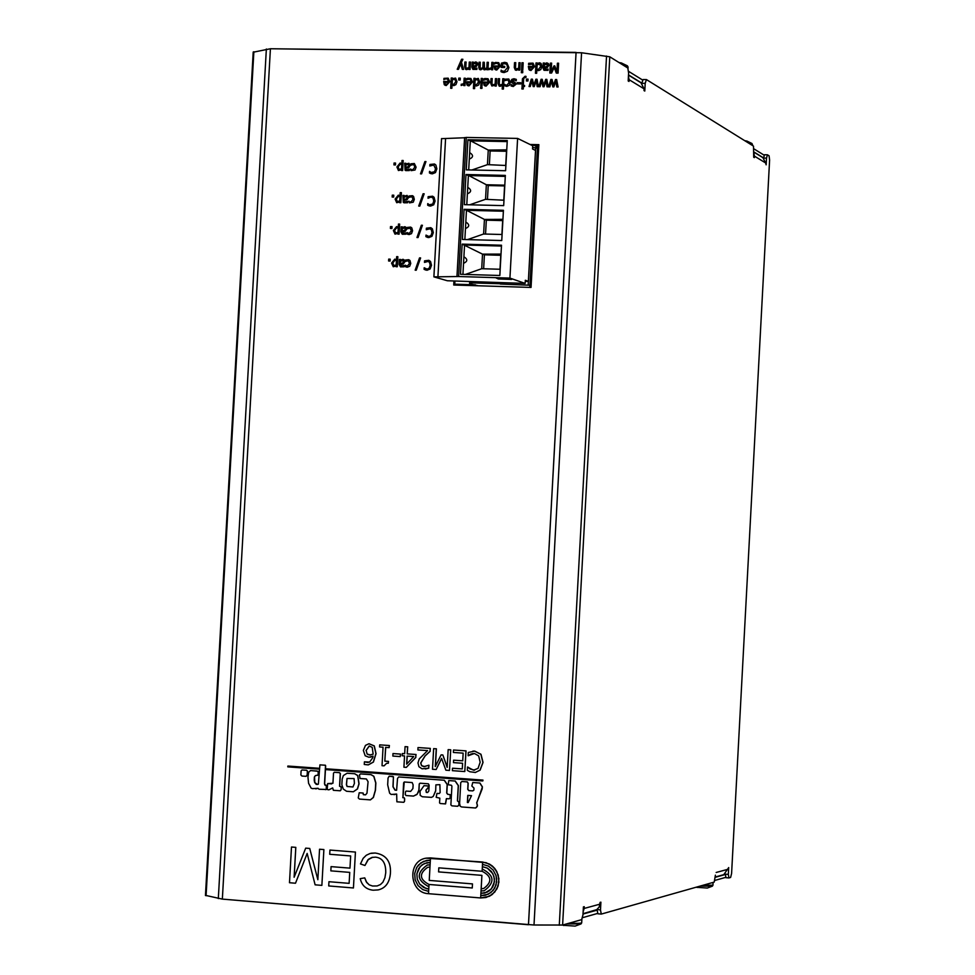 <?xml version="1.0" encoding="UTF-8"?>
<svg xmlns="http://www.w3.org/2000/svg" width="975" height="975" viewBox="0 0 975 975"><rect width="100%" height="100%" fill="white"/><g stroke="black" fill="none" stroke-linecap="round" stroke-linejoin="round"><path stroke-width="1.46" d="M628.509 74.917L641.867 83.131M753.992 152.039L763.583 157.926M533.398 144.982L537.505 146.981M725.424 874.477L715.272 877.305M597.175 910.126L583.013 914.05M582.173 917.78L597.809 913.368M714.626 880.486L725.888 877.317M531.826 145.348L534.263 145.397M764.327 155.305L753.87 148.834M642.842 80.169L628.314 71.187M763.547 158.133L766.521 158.084L767.447 154.806L769.068 155.805L769.604 159.985L731.591 873.466L730.616 877.451L728.91 877.939L728.337 874.38L725.376 874.148L725.948 877.707L728.91 877.939M597.09 909.736L597.894 913.807L601.283 914.087L600.49 910.016L597.114 909.407M641.818 83.387L645.206 83.289L646.425 79.572L643.049 79.536L641.83 83.241M767.447 154.806L764.497 154.745L763.559 158.023M715.297 877L723.803 874.636L728.703 867.579L728.337 874.38M766.521 158.084L766.155 164.824L765.643 162.971L754.406 156.11L754.321 157.633L753.712 157.255L753.517 146.14L646.425 79.572M645.206 83.289L644.792 91.053L644 90.577L644.097 88.847L629.094 79.694L628.997 81.449L628.18 80.962L628.607 73.052L627.827 68.018L609.789 56.806L581.563 52.76L270.416 48.75L253.195 52.223M583.135 911.783L584.171 908.444L584.257 906.677L583.403 906.908L582.965 914.903L581.648 919.644L562.612 925.043L534.008 925.007L222.349 899.108L205.445 895.355M583.038 913.697L596.785 909.614L599.186 907.03L600.076 902.387L600.905 902.168L600.49 910.016M715.394 875.16L714.224 882.095L601.283 914.087M538.846 144.653L531.034 287.43L538.846 144.653L530.047 144.483L538.858 144.653L531.046 287.43L453.728 285.017L453.936 281.019M538.822 145.08L530.961 144.934M454.947 281.068L454.728 285.041M753.919 153.392L754.406 156.11M753.98 152.197L762.889 157.67L765.643 162.971M628.436 76.318L629.094 79.694M628.497 75.112L640.953 82.765L644.097 88.847M537.615 145.056L529.815 287.393M500.321 283.311L502.064 284.091L500.333 283.774M500.309 284.042L529.937 285.236M478.262 285.772L469.597 283.822L471.23 282.86L500.297 283.762M469.706 281.665L469.597 283.822M537.432 148.285L532.618 147.396M471.23 282.86L471.291 281.738M535.714 147.457L535.555 150.406M528.413 281.361L535.58 150.479L532.533 148.943L532.703 145.775L517.603 138.413L509.925 278.094L525.159 283.42L525.33 280.264L528.352 281.324L528.206 284.627M628.095 67.08L627.376 65.812L622.257 64.557M621.697 63.046L618.979 62.522M752.493 144.544L751.908 143.471L747.691 142.521M747.008 141.095L744.717 140.668M566.633 923.91L581.027 923.91L581.697 922.874M563.123 925.275L575.165 926.104M700.208 886.068L712.372 886.165L712.944 885.263M696.832 887.335L707.314 888.042M475.702 61.949L473.326 62.912L473.362 62.132L472.168 62.108L471.888 67.153L472.936 69.383L476.872 69.396L476.946 68.128L473.618 68.408L473.082 67.226L476.312 66.471L477.738 64.326L477.189 62.619L475.702 61.949M473.265 63.948L475.203 63.095L476.482 64.399L475.312 65.715L473.155 65.995L473.265 63.948L473.168 65.995M475.971 63.265L473.277 63.948M476.958 68.14L476.885 69.408L472.936 69.371M473.375 62.132L473.338 62.9M476.653 62.205L477.75 64.326L476.312 66.471M476.324 66.471L473.094 66.983L473.618 68.408M390.512 226.553L390.414 228.43L391.913 228.467L392.023 226.59L390.512 226.553M392.023 226.59L391.926 228.479L390.427 228.43M404.662 226.724L402.322 227.65L402.358 226.87L401.164 226.834L400.896 231.867L402.261 234.244L405.832 234.171L405.893 232.915L402.797 233.22L402.078 231.952L405.271 231.233L406.685 229.113L406.148 227.419L404.662 226.724M404.759 227.955L402.273 228.686L404.747 227.955L405.442 229.174L404.284 230.478L402.139 230.722L402.261 228.686L402.163 230.722M405.905 232.915L405.844 234.183L402.273 234.256M402.37 226.87L402.334 227.638M405.32 226.846L406.697 229.125L405.283 231.246L402.09 231.709M402.102 231.709L402.785 233.22M427.854 203.617L428.878 204.47L427.745 203.617L427.659 205.189L428.878 205.786L430.523 206.091L433.668 204.811L435.057 201.094L434.082 197.279L432.607 196.207L428.122 196.694L428.037 198.254L431.035 197.048L433.046 198.071L433.753 201.069L432.742 204.019L429.463 204.762M428.89 205.798L430.536 206.091L433.692 204.811L435.057 201.094M432.644 196.219L434.094 197.279L435.069 201.106M428.049 198.254L431.035 197.048M431.962 197.23L431.048 197.048M410.658 227.102L411.816 227.906L412.571 230.819L411.803 227.906L410.621 227.09L407.355 227.419L407.282 228.808L410.061 228.089L411.328 230.783L409.122 233.512L407.062 232.574L406.989 233.963L409.049 234.585L411.487 233.647L412.559 230.807L411.499 233.659L407.952 234.39M410.085 228.089L407.282 228.808M407.148 232.586L408.379 233.354M418.714 206.054L419.798 206.078L418.714 206.054L423.089 193.769L424.162 193.793L419.811 206.091L424.162 193.793M422.419 225.274L421.346 225.237L416.971 237.522L418.056 237.559L422.419 225.274L418.056 237.559M416.983 237.534L418.068 237.559M408.903 201.142L409.512 202.873L413.229 202.191L414.302 199.351L413.546 196.45L412.449 195.683L409.098 195.975L409.025 197.364L411.852 196.658L413.071 199.327L410.877 202.057L410.024 201.874M412.486 195.695L413.558 196.45L414.314 199.363L413.242 202.203L409.463 202.861M411.852 196.658L409.11 197.377M430.804 227.675L432.352 228.784L433.327 232.611L432.339 228.784L430.767 227.663L426.38 228.174L426.294 229.734L429.293 228.54L431.291 229.576L432.01 232.574L430.999 235.523L428.854 236.474L426.002 235.109L425.904 236.681L428.781 237.583L431.925 236.316L433.314 232.611L431.937 236.328L428.793 237.595L427.135 237.291M430.121 228.698L426.294 229.734M427.818 236.291L426.099 235.109M407.111 195.427L408.44 197.681L407.026 199.802L403.833 200.277L404.259 201.642L403.833 200.277L407.014 199.802L408.428 197.681L407.087 195.427L404.064 196.219L404.101 195.439L402.919 195.414L403.297 202.41L407.574 202.739L407.648 201.472L404.503 201.776M403.894 199.29L404.003 197.255L403.906 199.29L406.027 199.046L407.197 197.742L406.526 196.536L404.003 197.255L406.526 196.536M404.101 195.439L404.077 196.207M407.66 201.472L407.587 202.739L403.967 202.8M393.778 195.195L393.681 197.072L393.766 195.195L392.267 195.158L392.157 197.035L393.668 197.072L392.157 197.035M429.634 171.381L430.658 172.234L429.524 171.381L429.439 172.953L430.67 173.562L432.315 173.855L435.459 172.563L436.849 168.846L435.874 165.031L434.497 164.007L429.914 164.458L429.829 166.018L433.778 165.007L435.533 168.821L434.533 171.771L431.145 172.478M434.533 164.019L435.886 165.043L436.861 168.858L435.472 172.575L432.327 173.855L430.487 173.489M433.778 165.007L429.829 166.018M420.505 173.855L421.59 173.879L425.953 161.582L421.602 173.879L420.505 173.855L424.881 161.558L425.953 161.582M410.682 168.967L411.133 170.637L415.021 170.003L416.093 167.164L414.326 163.52L410.889 163.8L410.816 165.189L413.68 164.483L414.862 167.139L412.657 169.882L411.73 169.65M414.351 163.532L416.106 167.176L415.033 170.016L411.097 170.613M410.828 165.202L413.692 164.495M390.207 259.167L390.122 261.044L390.207 259.167L388.696 259.118L388.598 260.995L390.097 261.044L388.598 260.995M408.952 163.288L410.231 165.506L408.817 167.639L405.637 168.127L406.039 169.479L405.624 168.114L408.805 167.627L410.219 165.506L408.927 163.276L405.856 164.056L405.893 163.288L404.71 163.252L405.088 170.247L409.366 170.564L409.427 169.297L406.258 169.601M408.342 164.373L405.795 165.092L408.342 164.373L408.988 165.567L407.818 166.871L405.685 167.127L405.795 165.092L405.697 167.127M405.905 163.288L405.868 164.056M409.439 169.297L409.378 170.564L405.697 170.613M402.858 259.326L400.506 260.252L400.542 259.472L399.36 259.435L399.08 264.469L400.518 266.87L404.016 266.784L404.089 265.517L401.018 265.846L400.262 264.554L403.455 263.847L404.869 261.727L404.332 260.033L402.858 259.326M400.445 261.288L402.358 260.459L403.638 261.788L402.468 263.092L400.335 263.323L400.445 261.288L400.347 263.323M402.907 260.557L400.457 261.288M404.101 265.529L404.028 266.797L400.506 266.87M400.554 259.472L400.518 260.24M403.455 259.435L404.881 261.739L403.467 263.847L400.274 264.31L401.005 265.834M395.57 163.069L395.46 164.933L395.558 163.057L394.046 163.032L393.949 164.897L395.46 164.933L393.961 164.909M410.743 263.445L409.987 260.532L408.72 259.691L405.539 260.033L405.466 261.422L408.208 260.691L409.512 263.408L407.318 266.126L405.259 265.188L405.173 266.577L407.233 267.211L409.671 266.285L410.755 263.445L409.683 266.285L406.234 267.04M408.208 260.691L405.466 261.422M408.757 259.703L410 260.532L410.755 263.445M406.685 266.017L405.32 265.188M556.652 79.511L555.531 79.499L553.459 85.203L552.008 79.45L550.887 79.426L548.645 86.836L549.863 86.848L551.387 81.12L552.825 86.897L553.837 86.909L555.86 81.181L556.822 86.946L558.09 86.97L556.64 79.511L558.102 86.982L556.835 86.958M552.021 79.45L553.459 85.178M551.387 81.144L549.876 86.86L548.645 86.836M552.837 86.897L553.849 86.909L555.86 81.205M420.603 257.924L419.53 257.887L415.155 270.173L416.24 270.209L420.603 257.924L416.252 270.209L415.155 270.173M546.817 79.377L548.279 86.836L546.817 79.377L545.707 79.353L543.636 85.057L542.197 79.304L541.076 79.292L538.834 86.69L540.053 86.702L541.576 80.974L543.014 86.751L544.013 86.763L546.037 81.035L546.999 86.812L548.267 86.824L546.999 86.812M542.197 79.304L543.648 85.044M541.576 80.998L540.065 86.714L538.834 86.69M543.014 86.751L544.013 86.763M546.037 81.059L544.026 86.763M428.878 260.313L430.536 261.471L431.523 265.298L430.523 261.471L428.842 260.301L424.564 260.849L424.478 262.409L427.477 261.215L429.487 262.263L430.194 265.261L429.183 268.198L427.038 269.149L424.186 267.772L424.101 269.344L426.965 270.27L430.121 269.002L431.498 265.298L430.133 269.002L425.417 269.99M428.232 261.349L424.576 262.409M424.296 267.784L426.099 269.002M537.03 79.243L535.897 79.219L533.837 84.91L532.387 79.17L531.278 79.158L529.035 86.543L530.254 86.556L531.777 80.84L533.203 86.604L534.215 86.617L536.226 80.901L537.188 86.665L538.456 86.678L537.018 79.231L538.468 86.69L537.188 86.665M532.399 79.17L533.837 84.898M529.047 86.543L530.254 86.556M531.777 80.864L530.266 86.568M533.215 86.604L534.215 86.617M536.238 80.925L534.227 86.629M315.12 884.825L321.872 885.385L323.883 849.566L319.544 849.237L317.85 879.706L309.721 848.457L305.687 848.14L294.121 877.256L295.791 847.36L291.488 847.019L289.49 882.728L295.498 883.228L307.149 853.43L315.12 884.825M291.488 847.019L295.815 847.36L294.133 877.22M317.85 879.657L309.733 848.457L305.687 848.14M319.568 849.225L323.895 849.566L321.872 885.385M307.162 853.454L295.498 883.228M528.048 79.109L527.95 80.998L528.036 79.109L526.5 79.085L526.39 80.974L527.938 80.998L526.403 80.974M328.721 885.946L353.425 887.969L355.424 852.065L329.94 850.054L329.708 854.283L350.659 855.94L349.976 868.14L331.073 866.629L330.842 870.858L349.745 872.381L349.123 883.35L328.953 881.705L328.721 885.946M355.424 852.065L329.94 850.054M353.438 887.969L355.436 852.053M349.123 883.35L328.953 881.705M331.086 866.629L349.976 868.14M526.013 76.355L525.952 77.476L523.941 77.866L523.636 79.353L523.941 77.866L525.939 77.476L526 76.355L525.062 76.257L522.442 78.817L522.027 86.434L524.526 86.47L524.587 85.447L523.295 85.422L523.624 79.353L523.307 85.422M524.599 85.447L524.538 86.482L522.027 86.434M371.341 853.186L375.326 853.015L370.147 853.454L366.283 855.258L363.151 858.341L360.47 863.923L364.942 865.495L368.452 859.292L371.865 857.452L375.485 857.135C382.541 857.915 385.966 863.143 385.734 872.832L384.906 877.768L382.907 882.18L380.421 884.569L377.154 885.946L372.548 886.019L369.232 884.873L366.259 881.814L364.747 877.89L360.226 878.646C361.859 885.592 366.173 889.444 373.169 890.212L378.202 889.907C385.539 888.164 389.61 882.594 390.427 873.186C391.072 861.449 386.039 854.734 375.314 853.027C386.051 854.734 391.085 861.449 390.439 873.173C389.622 882.594 385.552 888.164 378.215 889.907L378.068 889.931M360.226 878.646L364.76 877.878L366.771 882.582L369.245 884.873L372.56 886.019L377.069 885.958M364.955 865.483L367.88 859.84L372.718 857.257M523.331 87.701L523.258 88.993L523.319 87.689L521.942 87.665L521.881 88.969L523.246 88.981L521.893 88.969M482.625 862.022L425.99 858.183C406.941 861.023 409.195 893.027 428.513 893.685L480.651 897.951L489.267 896.33L492.241 894.477L496.787 889.078L498.176 885.775L498.895 878.572L496.823 871.613L492.314 866.007L489.352 864.008L482.625 862.022L489.352 864.021L494.837 868.579L496.823 871.613L498.883 878.585L498.164 885.763L494.776 892.027L489.267 896.33L480.651 897.951L480.785 895.635L488.256 894.246L493.07 890.492L494.825 887.932L496.653 881.948L496.068 875.648L493.143 870.053L488.365 866.068L482.503 864.338L482.625 862.034L482.515 864.338L488.365 866.08L493.143 870.066L496.068 875.66L496.653 881.948L494.812 887.932L490.852 892.625L485.392 895.269L480.785 895.635L480.907 893.332L487.256 892.149L491.363 888.956L494.435 881.68L493.935 876.306L491.449 871.528L487.378 868.128L482.369 866.653L482.503 864.35L488.378 866.068L493.155 870.053L496.08 875.648L496.677 878.78L496.043 885.044L493.082 890.492L488.268 894.233L480.785 895.635L480.651 897.951L486.001 897.524L492.253 894.477L496.799 889.078L498.895 882.217L498.213 874.989L494.849 868.579L492.326 866.007L486.086 862.668L430.487 857.915L430.353 860.218L423.491 861.376L418.531 864.971L416.691 867.506L414.692 873.478L415.143 879.828L417.982 885.519L422.748 889.602L428.634 891.382L428.513 893.685C409.195 893.027 406.941 861.035 425.99 858.183L430.487 857.915M438.811 867.835L482.125 871.284C491.827 876.306 492.338 882.058 483.673 888.505L481.163 888.7L481.894 875.367L438.579 871.894L438.811 867.835L438.579 871.894L481.906 875.355L481.175 888.7L483.673 888.505C492.351 882.058 491.827 876.306 482.125 871.272L482.369 866.653L487.366 868.14L492.923 873.795L494.447 878.975L493.898 884.313L491.363 888.956L484.819 893.015L480.907 893.319L481.041 890.967L484.234 890.723C495.129 882.582 494.471 875.343 482.247 869.005C494.471 875.343 495.129 882.57 484.234 890.711L481.041 890.967L481.163 888.7L480.797 895.635M430.231 862.522L430.097 864.825L427.282 864.996C416.081 872.966 416.617 880.23 428.89 886.775L428.768 889.078L426.185 888.578L419.701 884.093L417.276 879.243L416.873 873.832L418.58 868.749L422.09 864.825L426.843 862.729L430.231 862.522L426.843 862.729L422.09 864.825L418.58 868.737L416.873 873.832L417.263 879.243L419.689 884.093L423.747 887.567L428.768 889.078L428.634 891.382L422.748 889.59L417.995 885.519L415.155 879.828L414.692 873.478L416.703 867.506L420.834 862.912L426.416 860.462L430.353 860.218L430.231 862.522L424.369 863.521L420.152 866.592L416.886 873.819L417.288 879.231L419.701 884.081L423.759 887.555L428.768 889.066M472.266 887.981L429.012 884.471C419.323 879.304 418.897 873.576 427.732 867.263L429.975 867.128L429.244 880.401L472.485 883.898L472.266 887.981L429.024 884.471L428.89 886.726C416.678 880.206 416.142 872.978 427.294 865.044L430.097 864.874L429.975 867.128L427.732 867.263C418.884 873.576 419.323 879.304 429.012 884.471L429.012 884.471C419.335 879.304 418.909 873.576 427.745 867.263L429.975 867.116M428.634 891.369L422.748 889.59L417.995 885.507L415.155 879.816L414.704 873.466L416.715 867.494L420.847 862.912L426.416 860.462L430.353 860.218M482.515 864.338L482.125 871.272C491.839 876.306 492.363 882.058 483.685 888.505L481.163 888.7M482.259 869.005C494.483 875.343 495.142 882.57 484.246 890.723L481.053 890.955M482.381 866.653L487.378 868.128L491.461 871.528L493.947 876.306L494.447 881.68L492.875 886.775L489.487 890.772L484.709 893.051L480.919 893.319M427.379 864.983L430.097 864.825M426.148 858.146L430.499 857.915M426.148 858.158L426.002 858.183C406.965 861.023 409.207 893.015 428.513 893.673M427.391 865.032L427.306 865.044C416.154 872.966 416.691 880.193 428.89 886.726M520.772 82.729L520.711 83.935L520.76 82.729L517.14 82.68L517.079 83.874L520.699 83.923L517.079 83.874M396.484 259.728L394.753 259.155L391.56 263.092L393.254 266.748L396.13 265.943L396.094 266.711L397.276 266.748L397.837 256.681L396.654 256.644L396.484 259.728L395.643 259.301M395.692 260.398L394.899 260.276L392.803 262.982L394.887 260.276L396.423 260.727L396.191 264.908L393.815 265.614L392.791 262.982L393.815 265.614M396.106 266.711L397.276 266.748M396.13 265.956L393.266 266.748M397.849 256.681L397.288 266.748M515.068 82.448L516.031 84.264L513.228 86.495L516.019 84.264L515.044 82.436L512.277 80.852L513.862 79.779L516.238 80.791L516.311 79.389L513.971 78.731L511.838 79.377L511.034 80.998L511.96 82.79L514.776 84.423L513.289 85.434L511.095 84.581L511.022 85.91L513.216 86.482L511.168 85.995M515.373 80.218L512.753 80.011L512.728 81.705M516.189 80.791L516.238 79.353M514.288 83.521L511.948 82.778M511.168 84.581L511.826 85.044M398.288 227.138L396.569 226.578L393.376 230.514L395.009 234.146L397.946 233.342L397.898 234.122L399.092 234.146L399.653 224.092L398.458 224.055L398.288 227.138L397.532 226.736M397.581 227.833L396.715 227.699L394.619 230.405L396.703 227.687L398.239 228.138L398.007 232.318L395.594 233.013L394.607 230.405L395.594 233.013M397.91 234.122L399.092 234.146M397.946 233.366L395.033 234.146M399.104 234.158L399.653 224.092M504.831 84.386L504.672 85.776L506.756 86.385L509.23 85.41L510.315 82.546L508.792 79.012L505.038 79.194L504.965 80.596L508.036 79.938L509.072 82.522L506.842 85.288L505.623 84.947M508.816 79.036L510.327 82.546L509.242 85.41L506.768 86.385L504.758 85.824M504.977 80.596L507.146 79.731M508.036 79.938L507.158 79.731M400.043 195.719L398.312 195.158L395.119 199.107L396.715 202.715L399.689 201.923L399.653 202.702L400.835 202.727L401.395 192.672L400.213 192.636L400.043 195.719L399.348 195.353M396.35 198.998L398.446 196.28L399.982 196.718L399.75 200.899L397.312 201.593L396.35 198.998L397.3 201.581M399.433 196.462L398.47 196.28L396.374 198.998M401.408 192.672L400.847 202.727L399.653 202.702M399.689 201.947L396.703 202.702M503.393 89.066L503.965 78.768L503.405 89.066L502.186 89.042L503.393 89.066M503.977 78.768L502.759 78.743L502.454 84.277L499.858 85.008M499.456 84.581L499.31 82.924L499.456 84.581M499.31 82.924L499.541 78.707L499.31 82.924M499.553 78.707L498.335 78.683L498.067 83.484L499.163 86.093L500.163 86.324L499.176 86.105M500.163 86.324L502.393 85.325L500.163 86.324M502.393 85.325L502.186 89.042M401.822 163.568L400.103 163.02L396.91 166.969L398.446 170.54L401.481 169.772L401.444 170.54L402.626 170.576L403.187 160.509L402.005 160.485L401.822 163.568L401.212 163.239M401.31 164.348L400.25 164.141L398.153 166.859L400.237 164.129L401.773 164.568L401.542 168.748L399.067 169.431L398.141 166.847L399.067 169.431M401.456 170.552L402.638 170.576L403.187 160.509M401.481 169.796L398.434 170.54M496.238 86.056L496.641 78.658L496.251 86.068L495.032 86.044L495.068 85.215L491.839 85.983L495.068 85.239M496.653 78.67L495.434 78.646L495.129 84.167L492.546 84.898M492.131 84.472L491.997 82.814L492.131 84.472M491.997 82.814L492.229 78.597L491.997 82.814M492.241 78.609L491.022 78.585L490.754 83.375L491.863 85.995M496.251 86.068L495.044 86.044M482.43 78.463L482.016 85.849L482.418 78.463L481.211 78.439L480.809 85.824L482.003 85.849L480.809 85.824M487.329 79.682L484.709 79.743L487.329 79.682L488.414 82.119L483.466 82.046L484.075 85.264L486.098 86.117L484.782 85.824M484.599 83.021L484.916 84.508L484.587 83.009L488.353 83.07L484.599 83.021M488.353 83.07L487.695 84.532L485.379 84.91M486.098 86.117L489.621 82.217L486.098 86.117M488.061 78.756L489.633 82.229L488.024 78.743L484.88 78.536L483.771 78.938L483.685 80.291M483.771 80.303L484.709 79.743L483.771 80.303M482.028 87.08L481.955 88.372L482.016 87.08L480.651 87.055L480.577 88.347L481.942 88.372L480.577 88.347M467.61 79.499L469.085 79.194L467.61 79.499M470.23 79.45L469.097 79.194L470.206 79.438L471.303 81.863L466.367 81.803L466.976 85.008L468.999 85.861L472.509 81.973L469.012 85.873L467.695 85.581M467.5 82.765L467.805 84.252L467.488 82.765L471.242 82.814L467.5 82.765M471.242 82.814L470.584 84.277L468.293 84.667M470.925 78.512L472.522 81.985L470.901 78.5L467.781 78.292L466.672 78.695L466.598 80.048M475.117 79.109L475.166 78.353L473.96 78.341L473.387 88.615L474.593 88.627L474.776 85.447L476.507 85.971L478.664 84.971L479.737 82.058L478.335 78.427L475.117 79.109L475.166 78.353M477.677 79.523L475.081 80.157L477.665 79.511L478.493 82.071L476.373 84.825L474.91 84.459L475.069 80.145L474.874 84.435M478.347 78.439L479.749 82.071L478.676 84.983L476.519 85.983L475.081 85.617M474.788 85.447L474.593 88.627M474.606 88.64L473.387 88.615M444.893 79.17L446.367 78.865L444.893 79.17M447.464 79.109L446.379 78.877L447.464 79.109L448.573 81.534L443.662 81.473L444.271 84.679L446.282 85.532L445.002 85.252M444.783 82.436L445.112 83.923L444.771 82.436L448.524 82.485L444.783 82.436M448.524 82.485L447.854 83.947L445.587 84.338M446.282 85.532L449.78 81.644L446.282 85.532M448.183 78.171L449.792 81.656L448.159 78.158L443.954 78.366L443.881 79.718M461.943 84.277L461.236 84.203L461.163 85.495L463.795 84.472L463.734 85.581L464.941 85.593L465.343 78.219L464.149 78.207L463.856 83.436L461.943 84.277M463.747 85.581L464.953 85.605L465.343 78.219M463.795 84.496L461.163 85.495M538.59 70.602L540.772 69.591L538.602 70.602L537.03 70.188L538.602 70.602M540.784 69.603L541.844 66.666L540.784 69.603M541.844 66.666L541.259 63.789L541.844 66.666M540.516 63.07L541.271 63.789L539.382 62.766L537.176 63.704L537.225 62.948L537.188 63.692M539.797 64.131L537.128 64.752L539.797 64.131L540.589 66.666L538.444 69.444L536.884 69.03L537.128 64.752L536.896 69.042M537.237 62.948L536.006 62.936L535.446 73.259L536.652 73.271L536.835 70.066L536.664 73.283L535.458 73.259M460.298 78.146L460.212 80.035L460.298 78.146L458.786 78.122L458.677 79.999L460.2 80.023L458.677 79.999M523.173 62.778L522.771 70.188L523.161 62.766L521.954 62.753L521.552 70.163L522.758 70.176L521.564 70.163M452.376 78.78L452.424 78.037L451.23 78.024L450.657 88.274L451.852 88.286L452.034 85.105L453.765 85.642L455.91 84.642L456.982 81.729L455.557 78.097L452.376 78.78L452.424 78.037M454.911 79.182L452.339 79.828L454.911 79.182L455.739 81.742L453.619 84.496L452.083 84.082L452.327 79.828L452.181 84.13M455.581 78.11L456.995 81.742L455.922 84.642L452.412 85.325M452.047 85.118L451.864 88.298L450.657 88.274M522.783 71.419L522.697 72.711L522.771 71.407L521.393 71.394L521.32 72.686L522.697 72.711L521.332 72.698M551.155 71.662L551.631 63.131L550.351 63.119L549.803 73.015L551.582 73.04L554.214 67.555L556.311 73.101L558.066 73.125L558.602 63.217L557.408 63.204L556.944 71.736L554.775 65.898L553.995 65.886L551.155 71.662M556.323 73.101L558.078 73.125L558.602 63.217M554.214 67.567L551.594 73.04L549.803 73.015M551.18 71.626L551.631 63.131M556.944 71.711L554.775 65.898M520.175 62.729L519.785 70.139L520.175 62.729L518.968 62.717L518.663 68.25L516.043 68.969M515.653 68.555L515.519 66.897L515.653 68.555M515.751 62.668L515.531 66.897L515.751 62.668L514.544 62.656L514.276 67.458L515.336 70.054L516.372 70.297L515.348 70.054M516.372 70.297L518.602 69.298L516.372 70.297M518.602 69.298L518.566 70.115L519.773 70.139L518.566 70.127M546.829 62.863L544.428 63.826L544.464 63.046L543.258 63.022L542.977 68.092L543.989 70.297L548.023 70.358L548.096 69.079L544.708 69.347L544.184 68.165L547.45 67.397L548.888 65.252L548.34 63.533L546.829 62.863M544.367 64.862L546.329 64.009L547.633 65.313L546.439 66.653L544.257 66.922L544.367 64.862L544.269 66.922M547.133 64.204L544.379 64.874M548.096 69.079L548.035 70.358L544.001 70.31M544.477 63.046L544.44 63.814M548.352 63.546L548.901 65.252L547.462 67.409L544.208 67.921L544.708 69.347M501.199 70.103L500.992 71.675L502.32 72.272L504.075 72.564L507.451 71.26L508.913 67.531L506.878 62.863L504.648 62.339L501.43 63.143L501.187 67.446L504.66 67.494L504.721 66.349L502.503 66.312L502.649 63.765L504.636 63.472L506.878 64.545L507.585 67.543L504.282 71.431L502.198 70.858M506.915 62.888L508.926 67.531L507.463 71.26L504.087 72.564L501.126 71.748M501.199 67.458L504.672 67.507L504.721 66.349M506.025 63.814L502.661 63.777L502.515 66.312M533.045 63.156L534.556 66.593L531.009 70.505L534.544 66.58L533.02 63.143L528.645 63.29L528.572 64.655L532.277 64.07L533.325 66.483L528.34 66.41L528.962 69.639L530.997 70.493L529.583 70.163M533.264 67.433L529.474 67.385L533.264 67.433L531.131 69.469L529.803 68.872L529.462 67.385L530.229 69.274M532.277 64.07L528.572 64.655M495.337 63.655L496.823 63.351L495.337 63.655M497.981 63.619L496.836 63.351L497.981 63.619L499.042 66.032L494.081 65.959L494.703 69.188L496.726 70.029L500.26 66.129L498.7 62.68L495.495 62.449L494.386 62.851L494.313 64.216M498.725 62.692L500.273 66.142L496.738 70.042L495.373 69.737M495.215 66.934L498.993 66.983L495.215 66.934L495.544 68.433L495.202 66.934M498.993 66.983L498.322 68.445L495.995 68.823M489.645 68.457L488.938 68.384L488.865 69.676L491.51 68.652L491.449 69.761L492.655 69.773L493.058 62.376L491.851 62.363L491.571 67.604L489.645 68.457M491.461 69.761L492.668 69.773L493.058 62.376M491.51 68.677L488.865 69.676M470.072 69.469L470.486 62.095L470.084 69.481L468.878 69.457L470.072 69.469M470.498 62.095L469.28 62.071L468.975 67.592L466.391 68.323M465.989 67.897L465.855 66.239L465.989 67.897M465.855 66.239L466.087 62.034L465.855 66.239M466.099 62.047L464.892 62.022L464.624 66.8L465.709 69.408L466.696 69.627L465.721 69.408M468.914 68.652L466.708 69.639L468.914 68.628L468.878 69.457M480.248 62.217L480.127 68.116L480.236 62.217L479.03 62.205L478.762 67.068L479.249 69.164L480.712 69.822L482.966 68.567L484.758 69.871L486.769 68.884L486.72 69.688L487.927 69.713L488.329 62.315L487.134 62.302L486.83 67.823L485.136 68.701L484.161 68.165L484.283 62.266L483.076 62.254L482.796 67.75L480.468 68.518M488.341 62.327L487.939 69.713L486.72 69.688M486.769 68.896L483.807 69.652M482.966 68.591L479.773 69.615M484.295 62.278L484.514 68.579M462.893 59.28L461.431 62.339L463.637 69.383L461.431 62.339L462.881 59.28L461.589 59.256L457.214 69.298L458.457 69.31L460.688 63.875L462.333 69.359L463.625 69.383L462.345 69.371M457.226 69.298L458.457 69.31M460.7 63.899L458.469 69.323M270.416 48.75L576.054 52.394L528.462 924.739L222.349 899.108L270.416 48.75L222.349 899.108M531.034 287.43L453.716 285.005L531.034 287.43M497.872 277.912L506.33 278.168M509.011 278.472L508.158 278.862M497.859 278.265L506.415 278.655M464.344 204.665L503.685 205.627L505.342 175.402L466.001 174.525L464.344 204.665M495.934 277.851L498.383 278.996L511.668 279.423L507.378 278.204L495.934 277.851M465.343 274.438L481.723 268.71L482.515 254.134L484.404 254.816L483.637 268.771M484.404 254.816L500.772 255.292M501.016 254.085L482.515 254.134L462.162 244.128L460.492 274.292L499.846 275.486L501.503 245.225L462.162 244.128M463.905 256.791C467.842 259.265 467.72 261.434 463.539 263.311L464.551 245.005M463.539 263.311L462.93 274.365M497.872 278.35L496.482 277.875M525.159 283.42L447.33 280.751L433.887 276.863L458.603 276.522L466.294 137.438L517.603 138.413M509.925 278.094L458.603 276.522M506.464 278.35L508.182 278.411M501.467 246.053L465.014 245.042M481.723 268.71L500.004 269.258L500.809 254.658M528.413 281.397L525.281 281.324M502.808 278.74L501.491 278.582L502.808 278.74M466.257 169.869L505.598 170.723L507.268 140.51L467.927 139.754L466.257 169.869M469.694 204.799L485.538 199.314L503.977 200.216M465.818 222.056C469.767 224.543 469.645 226.712 465.465 228.564L466.464 210.271L464.088 209.32L462.418 239.472L501.759 240.545L503.429 210.308L464.088 209.32M465.465 228.564L464.856 239.533M502.929 219.326L484.429 219.436L466.464 210.271M503.38 211.222L466.94 210.308M502.722 219.911L501.918 234.5L483.624 234L484.429 219.436L486.318 220.179L485.55 234.061M467.732 187.334C471.681 189.82 471.559 191.99 467.378 193.842L468.39 175.561L466.001 174.525M486.318 220.179L502.686 220.606M467.525 239.606L483.624 234M505.294 176.402L468.39 175.561M471.876 169.991L487.451 164.641L505.891 165.482M467.378 193.842L466.781 204.726M469.658 152.624C473.594 155.123 473.472 157.292 469.292 159.132L470.303 140.851L467.927 139.754M441.626 138.657L464.624 137.755M445.575 138.669L437.909 277.01M485.538 199.314L486.342 184.75L488.219 185.555L487.463 199.363M503.831 199.753L504.623 185.165L486.342 184.75L468.853 175.598M464.709 137.682L466.294 137.438M487.451 164.641L488.256 150.077L490.133 150.954L489.377 164.678M490.133 150.954L506.488 151.283M507.207 141.594L470.303 140.851M506.744 149.857L488.256 150.077L470.767 140.887M469.292 159.132L468.695 169.918M505.732 165.031L506.537 150.442M488.219 185.555L504.587 185.933M366.027 750.47L369.196 746.009L372.194 747.338L373.169 754.138L369.622 755.028L367.161 754.138L366.161 750.457L367.161 754.138M369.293 745.997L366.161 750.457M367.295 754.126L370.61 755.003M369.05 743.754L374.303 745.912L368.916 743.767L365.479 745.375L363.358 750.397L365.186 755.783L368.916 757.258L373.059 756.125L372.755 757.709L369.635 762.097L364.418 761.828L364.272 764.473L368.233 764.888L373.291 762.072L375.911 753.651L374.168 745.924M374.303 745.912L376.045 753.638L373.425 762.06L368.367 764.875M364.662 761.828L368.075 762.547M373.059 756.198L370.195 757.234M392.986 753.565L400.554 754.077L400.286 756.588L400.42 754.089L392.986 753.565L392.852 756.064L400.286 756.588M407.087 756.1L413.705 756.563L406.636 764.132L407.087 756.1M407.209 756.112L406.77 763.986M405.064 746.643L404.674 753.699L402.322 753.541L402.2 755.759L404.54 755.918L403.918 767.203L406.343 767.374L415.74 757.392L415.898 754.492L407.209 753.882L407.599 746.813L405.064 746.643L407.599 746.813M407.721 746.801L407.209 753.882M407.331 753.87L415.898 754.492M416.033 754.479L415.74 757.392M415.874 757.38L406.343 767.374M404.674 753.687L402.322 753.541M436.386 748.8L433.643 748.629L436.386 748.8L435.423 766.301M450.73 749.799L449.475 770.457L450.73 749.799L448.159 749.641L447.172 767.422L442.845 754.955L441.114 754.857L435.289 766.582L436.264 748.812M442.723 754.967L441.114 754.857M442.845 754.955L447.196 767.118M450.608 749.812L448.159 749.641M441.614 758.501L436.154 769.507L441.565 758.367L445.88 770.201L449.475 770.457M433.643 748.629L432.498 769.251L436.154 769.507M472.899 751.116L474.727 751.103L480.98 754.272L483.052 762.426L480.127 770.14L475.3 772.493L480.005 770.152L482.93 762.45L480.858 754.284L474.606 751.116L468.317 752.468L468.134 755.747L474.435 753.492L478.664 755.869L480.163 762.255L478.043 768.385L473.521 770.189L467.513 767.045L467.33 770.36L469.901 771.749L475.447 772.48M467.842 767.045L469.987 768.922L474.642 770.165M473.033 753.517L470.535 754.248M470.657 754.236L468.329 755.759M457.702 806.24L458.859 805.265L458.92 802.145L457.421 800.865L458.262 785.582L455.106 781.024L448.768 780.573L448.22 784.741L451.376 785.253L451.913 786.13L450.877 804.923L451.913 805.85L457.494 806.264L458.737 805.289M458.859 805.265L459.042 802.132L457.543 800.841L458.384 785.57L455.24 781.012L448.768 780.573M340.251 790.786L341.128 789.726L341.153 786.922L339.544 786.24L340.251 773.553L339.251 772.651L334.291 772.285L333.511 773.126L332.938 783.254L327.649 783.595L327.198 789.506L328.867 789.848L332.682 787.91L333.34 790.298L340.19 790.786L340.994 789.75M328.867 789.848L332.682 787.971M327.88 783.583L331.634 783.888M341.128 789.726L341.287 786.898L339.678 786.228L340.385 773.541L339.385 772.627L334.291 772.285M318.398 769.08L318.581 768.239L287.857 766.045L287.808 766.874L318.398 769.08L318.435 768.251L287.857 766.045M354.413 783.425L352.95 786.971L347.076 786.496L346.393 784.619L347.015 778.477L354.083 778.574L354.413 783.425M352.987 786.947L347.21 786.484L346.527 784.595L347.015 778.477M353.34 791.773L357.508 788.933L359.068 783.803L357.776 775.527L354.79 773.748L347.076 773.248L343.371 775.564L342.164 779.147L341.847 784.802L343.31 789.08L346.576 791.273L353.34 791.773L357.374 788.946L358.934 783.827L357.642 775.539L354.656 773.76M354.79 773.748L347.21 773.236M468.207 802.535L467.378 802.498L467.768 795.381L471.522 795.661L468.183 802.559L467.378 802.498M467.5 802.474L467.89 795.393M459.603 803.388L460.2 806.24L461.626 806.959L475.568 807.995L476.617 807.263L477.47 805.301L476.665 802.852L482.211 788.836L482.308 786.935L479.81 783.035L472.753 782.523L471.851 786.008L474.008 788.129L473.899 790.091L472.778 790.896L468.841 790.628L467.732 789.311L468.061 783.315L467.22 781.901L461.882 781.511L460.748 782.559L459.603 803.388M472.826 790.883L468.963 790.603L467.854 789.287L468.183 783.303L467.342 781.889L461.882 781.511M475.568 807.995L477.409 806.142L476.787 802.827L482.43 786.922L479.932 783.023L472.753 782.523M396.63 790.237L395.143 790.14L393.083 786.74L393.425 776.77L392.669 776.429M393.291 776.783L389.159 776.197L388.05 778.074L387.672 784.802L389.61 793.162L391.146 794.454L396.667 794.077L396.874 801.803L403.687 802.303L404.515 801.45L404.662 798.83L404.186 797.733L402.907 797.635L404.235 781.987L412.181 782.572L413.12 784.875L412.913 788.556L410.621 791.408L406.087 791.078L405.454 791.871L405.295 794.649L406.1 795.551L413.412 796.088L416.886 794.527L418.799 791.395L419.238 783.924L420.237 783.205L428.366 783.803L429.146 785.253L428.817 791.066L427.611 792.492L426.282 792.395L425.917 790.177L428.439 787.227L427.867 785.947L424.015 785.667L419.993 791.42L420.213 795.368L422.333 796.758L431.486 797.367L433.217 796.465L435.667 790.981L435.886 784.851L439.883 784.643L440.139 792.626L439.128 793.528L436.971 793.406L436.166 797.318L439.835 798.159L439.567 802.912L440.286 803.522L445.38 803.9L446.379 798.635L449.207 798.83L450.072 798.074L450.255 794.771L447.586 794.235L446.684 792.992L447.159 784.497L444.21 780.244L398.678 776.953L397.532 778.428L396.606 790.262L395.009 790.152L392.962 786.752L393.425 776.77M449.268 798.818L450.194 798.05L450.377 794.747L447.708 794.223L446.818 792.98L447.281 784.473L444.332 780.219L398.678 776.953M445.575 803.875L446.501 798.647M439.177 793.528L436.971 793.406M435.667 790.981L435.886 784.851M433.217 796.465L435.545 790.993M431.486 797.367L433.095 796.477M427.464 792.517L426.404 792.37L426.038 790.164L428.573 787.203L428.001 785.935L424.015 785.667M419.36 783.9L420.018 783.193M419.018 790.152L419.238 783.924M413.632 796.063L417.19 794.113L418.884 790.164M410.67 791.383L406.087 791.078M403.723 782.828L404.332 781.999M402.907 797.635L403.601 782.84M404.186 797.733L402.773 797.66M404.662 798.83L404.052 797.757M404.515 801.45L404.528 798.854M403.808 802.279L404.381 801.474M394.119 794.674L396.106 794.028M392.73 776.417L389.159 776.197M325.467 789.652L326.235 789.457L326.381 786.106L324.504 783.912L325.504 765.936L325.284 765.253L319.922 764.863L318.362 784.193L316.29 784.424L314.657 782.523L314.218 780.11L314.389 776.953L315.364 775.637L318.033 775.003L318.325 771.798L316.997 771.042L310.538 770.567L308.648 772.322L307.954 777.099L308.563 783.242L311.086 788.092L312.427 788.641L318.082 788.275L318.983 789.226L326.089 789.482M315.729 788.885L318.082 788.3M317.362 775.369L318.167 774.979L318.167 771.262L310.538 770.567M317.423 784.497L314.803 782.511L314.535 776.941L315.364 775.637M315.498 775.625L316.509 775.43M326.235 789.457L326.357 785.253L324.894 785.082L324.638 783.9L325.65 765.911L325.418 765.229L319.922 764.863M306.138 776.319L307.32 775.027L307.539 771.164L306.589 770.262L301.957 769.97L301.092 770.945L300.873 774.967L301.97 776.051L306.077 776.332L307.174 775.04L307.393 771.176L306.442 770.274L302.031 769.957M365.588 794.82L363.504 794.674L363.114 793.028L359.202 792.773L358.252 797.928L359.458 799.073L370.317 799.878L373.267 797.477L375.314 790.323L375.728 782.986L373.754 776.319L370.975 774.662L360.494 773.906L359.482 774.893L360.019 778.501L366.368 778.952L368.087 781.706L366.966 793.223L365.54 794.844L363.37 794.686L362.98 793.041M370.451 799.853L373.401 797.465L375.448 790.311L375.862 782.974L373.888 776.295L371.109 774.65L360.494 773.906M363.114 793.028L359.275 792.773M326.406 768.824L482.966 780.085L482.796 780.951L482.844 780.11L326.406 768.824L326.357 769.653L482.796 780.951M453.509 750.019L466.05 750.872L464.795 771.554L465.928 750.884L453.509 750.019L453.375 752.456L463.149 753.151L462.735 760.817L453.607 760.171L453.472 762.621L462.589 763.267L462.284 768.922L452.497 768.227L452.363 770.664L464.795 771.554M462.284 768.897L452.497 768.227M462.735 760.793L453.607 760.171M418.019 747.545L430.316 748.386L430.036 751.311L430.194 748.398L418.019 747.545L417.885 749.933L427.586 750.604L419.238 758.916L417.982 762.962L418.933 766.716L422.077 768.812L428.683 768.166L428.842 765.229L423.881 766.667L421.517 765.668L420.676 763.011L424.99 755.942L430.036 751.311M430.158 751.298L425.112 755.93L420.81 762.998L421.639 765.655L424.954 766.642M428.976 765.217L428.683 768.166M428.805 768.154L425.344 768.995M379.702 744.863L389.391 745.522L389.147 747.63L389.269 745.534L379.702 744.863L379.58 746.96L383.053 747.203L382.029 765.704L384.065 765.85L386.612 763.291L388.282 763.279L388.379 761.402L384.82 761.146L385.588 747.386L389.147 747.63M385.71 747.398L384.82 761.146M384.954 761.134L388.379 761.402M388.513 761.39L388.282 763.279M386.612 763.291L384.065 765.85M562.612 925.043L609.789 56.806M584.171 908.444L599.991 904.142M716.162 872.479L727.996 869.261M206.078 895.72L253.866 51.736M218.315 898.584L266.358 49.006M528.487 924.739L576.079 52.394M534.008 925.007L581.563 52.76M559.284 925.226L606.535 56.038M627.985 69.018L628.071 67.348L624.268 65.8M752.444 145.47L752.481 144.678L749.409 143.581M569.437 923.106C577.346 923.508 581.441 923.374 581.697 922.703L581.917 918.706M702.67 885.373L712.944 885.178L713.091 882.412M535.519 150.394L528.352 281.324M253.207 52.004L205.445 895.501M475.386 284.822L454.777 284.176M627.315 65.776L621.197 62.9M751.871 143.447L746.765 141.009M562.563 925.056L563.855 925.519M575.031 926.128L580.929 923.959M696.357 887.152L697.223 887.469M707.241 888.067L712.311 886.19M433.887 276.863L441.553 138.56M456.958 276.595L464.636 137.572"/></g></svg>

